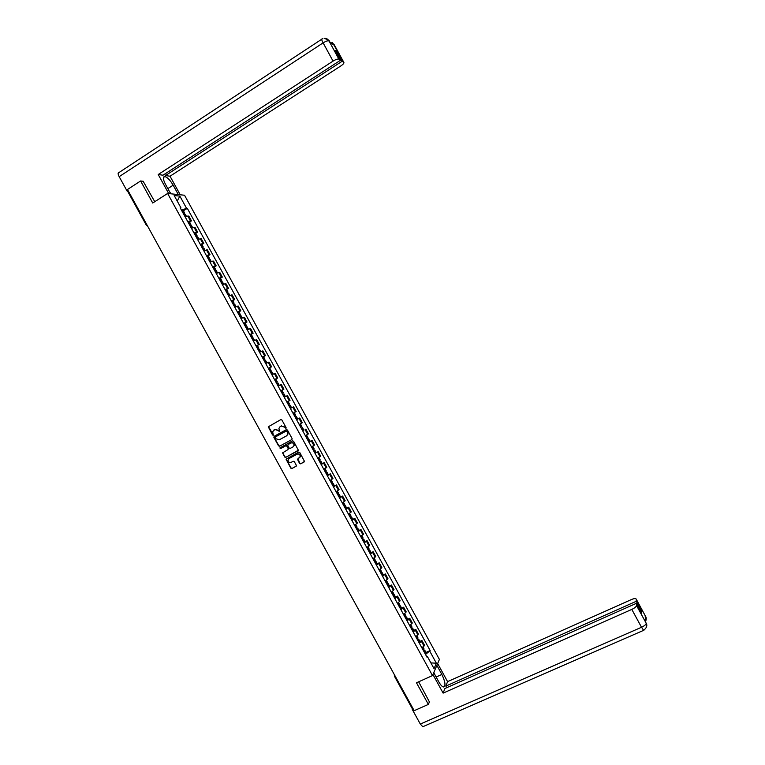 <?xml version="1.0" encoding="UTF-8"?>
<svg xmlns="http://www.w3.org/2000/svg" width="765" height="765" viewBox="0 0 765 765"><rect width="100%" height="100%" fill="white"/><g stroke="black" fill="none" stroke-linecap="round" stroke-linejoin="round"><path stroke-width="1.15" d="M285.9 428.381L286.091 427.616L281.883 419.956L280.812 419.612L268.276 426.803L272.57 435.008L273.315 435.247L272.665 431.718L274.874 429.471L278.297 430.59L279.598 431.823L278.938 428.324L280.143 426.583L281.166 426.029L284.599 427.147L285.9 428.381M299.593 463.485L300.674 463.848L304.499 461.41L299.727 452.431L298.656 452.077L286.053 459.191L290.805 468.17L291.876 468.524L296.017 466.325L296.294 465.244L294.305 461.62L293.234 461.257L291.178 462.356C289.285 462.835 288.242 462.06 288.051 460.023L289.065 458.512L297.116 454.2C298.981 453.712 300.033 454.477 300.262 456.476L297.499 459.354L299.593 463.485L300.913 463.676L304.298 461.869M432.493 675.581L416.485 682.782L428.371 704.402L414.181 710.685L127.478 189.51L140.607 180.97L152.723 203.012L167.621 193.459L432.493 675.581L439.406 659.42L184.537 195.238L167.621 193.459M291.8 439.607L292.087 438.527L287.411 430.016L286.339 429.662L274.157 436.308L273.88 437.389L278.536 445.861L279.608 446.215L291.867 439.569M293.569 441.223L298.35 450.231L285.747 457.374L284.676 457.021L282.581 452.861L287.898 449.648L288.185 448.567L286.856 446.158L285.785 445.804L280.65 448.586L279.837 447.965L292.498 440.87L293.569 441.223M428.371 704.402L429.538 701.572M413.043 708.62L412.23 708.572L394.434 676.212M146.22 225.015L128.08 192.044L128.501 191.374M143.562 181.343L140.607 180.97M187.779 221.659L190.466 220.827L187.846 216.055L185.149 216.878M187.846 216.055L188.84 216.113L191.451 220.875L189.567 222.06M190.466 220.827L191.451 220.875M195.744 233.306L197.638 232.13L195.018 227.368L191.365 228.18M193.994 232.971L197.638 232.13M201.922 244.542L203.815 243.375L201.195 238.623L197.571 239.493M200.201 244.274L203.815 243.375M208.099 255.787L209.993 254.621L207.372 249.868L203.777 250.786M206.407 255.567L209.993 254.621M214.267 267.014L216.16 265.857L213.55 261.104L209.983 262.089M212.613 266.861L216.16 265.857M220.435 278.24L222.328 277.093L219.718 272.34L216.189 273.373M218.809 278.154L222.328 277.093M226.593 289.466L228.496 288.329L225.885 283.576L222.386 284.666M225.006 289.438L228.496 288.329M232.761 300.683L234.664 299.555L232.053 294.802L228.582 295.94M231.202 300.712L234.664 299.555M238.919 311.9L240.822 310.772L238.221 306.029L234.779 307.214M237.399 311.986L240.822 310.772M245.077 323.107L246.99 321.989L244.379 317.245L240.965 318.489M243.586 323.26L246.99 321.989M251.226 334.305L253.139 333.196L250.538 328.453L247.152 329.753M249.773 334.525L253.139 333.196M257.375 345.512L259.297 344.403L256.696 339.66L253.339 341.018M255.959 345.78L259.297 344.403M263.523 356.7L265.445 355.601L262.844 350.867L259.526 352.273M262.137 357.035L265.445 355.601M268.391 368.405L271.594 366.798L268.993 362.065L265.704 363.528M268.324 368.281L271.594 366.798M274.559 379.631L277.743 377.986L275.142 373.253L271.881 374.774M274.501 379.526L277.743 377.986M280.717 390.858L283.892 389.175L281.291 384.441L278.058 386.019M280.669 390.772L283.892 389.175M287.927 401.52L290.031 400.363L287.43 395.629L284.236 397.255M286.846 402.007L290.031 400.363M293.024 413.263L296.17 411.532L293.569 406.808L291.551 407.86M293.014 413.234L296.17 411.532M298.972 418.388L296.571 419.717L299.708 417.986L298.972 418.388L301.573 423.131L302.299 422.71L299.708 417.986M299.182 424.47L301.573 423.131M303.542 430.399L302.73 430.934M305.646 435.514L308.438 433.879L305.847 429.155M308.85 442.074L311.977 440.315L308.897 442.151M311.498 446.894L314.568 445.039L311.977 440.315M316.155 452.517L315.056 453.368M317.657 458.111L320.698 456.198L318.106 451.474M322.275 463.667L324.226 462.634L321.214 464.575M323.815 469.318L326.818 467.348L324.226 462.634M328.395 474.807L330.356 473.784L327.363 475.782M329.973 480.516L332.947 478.498L330.356 473.784M334.515 485.947L336.476 484.924L333.521 486.98M336.122 491.713L339.067 489.638L336.476 484.924M340.635 497.078L342.596 496.064L339.67 498.168M342.271 502.911L345.187 500.779L342.596 496.064M346.746 508.209L348.706 507.205L345.809 509.366M348.41 514.09L351.298 511.919L348.706 507.205M352.856 519.339L354.826 518.335L351.957 520.544M354.558 525.278L357.408 523.04L354.826 518.335M358.967 530.451L360.937 529.466L358.097 531.723M360.697 536.456L363.518 534.171L360.937 529.466M365.068 541.572L367.047 540.587L364.236 542.901M366.837 547.625L369.629 545.292L367.047 540.587M371.168 552.684L373.148 551.699L370.375 554.07M372.966 558.794L375.73 556.404L373.148 551.699M377.269 563.786L379.249 562.81L376.504 565.239M379.096 569.963L381.831 567.515L379.249 562.81M383.37 574.888L385.35 573.922L382.634 576.399M385.225 581.113L387.932 578.617L385.35 573.922M389.462 585.98L391.451 585.024L388.763 587.549M391.355 592.273L394.032 589.719L391.451 585.024M395.553 597.073L397.542 596.126L394.893 598.708M397.475 603.422L400.124 600.821L397.542 596.126M401.644 608.165L403.643 607.219L401.013 609.848M403.604 614.563L406.215 611.914L403.643 607.219M407.735 619.248L409.734 618.302L407.133 620.989M409.715 625.703L412.306 622.997L409.734 618.302M413.817 630.322L415.816 629.394L413.253 632.129M415.835 636.843L418.388 634.08L415.816 629.394M419.899 641.395L421.898 640.468L419.363 643.26M421.945 647.965L424.479 645.153L421.898 640.468M180.521 208.443L180.951 207.851L174.191 195.534L179.861 196.108L186.536 208.271L181.515 210.26M425.531 654.486L430.159 650.546L187.31 208.329L186.536 208.271M429.825 651.273L436.385 663.226L434.051 668.639L427.406 656.533L426.66 656.542M180.951 207.851L180.167 207.793L427.061 657.278L427.406 656.533M183.39 210.805L187.31 208.329M425.981 652.459L430.159 650.546M179.861 196.108L177.222 201.052M430.905 662.892L436.385 663.226M286.024 428.285L284.857 427.004L281.166 426.029M280.143 426.583L281.424 425.885M273.86 430.026L275.142 429.328L278.565 430.446L279.722 431.728M280.879 419.574L268.553 426.66L273.44 435.151M274.348 436.203L274.147 437.236L278.804 445.699L279.866 446.052L291.924 439.531M286.894 431.326L286.148 431.078L275.457 436.911L275.83 438.708L279.254 439.827L286.569 435.859L287.783 434.061L287.152 431.183L286.148 431.078M275.457 436.911L286.397 430.934M286.703 435.782L288.042 433.908L287.468 432.368M287.152 431.183L287.726 432.225M298.111 450.7L285.747 457.374M283.079 452.249L282.945 453.234L284.934 456.848L286.005 457.202M287.984 449.6L288.443 448.405L287.114 446.005L286.043 445.651L280.65 448.586M280.258 447.496L280.908 448.424M293.043 446.884L294.076 445.335C293.865 443.308 292.813 442.533 290.93 443.031L288.089 444.561L287.812 445.651L289.132 448.051L290.203 448.405L293.043 446.884M293.291 446.722L294.324 445.182C294.114 443.155 293.072 442.38 291.178 442.868L290.93 443.031M288.281 444.446L291.178 442.868M297.958 458.732L299.842 463.313M299.526 457.862L300.511 456.313C300.282 454.305 299.23 453.549 297.356 454.037L297.116 454.2M289.046 458.531L297.356 454.037M286.531 458.579L286.406 459.536L291.063 467.998L292.134 468.352L296.198 466.181M183.877 214.554L185.36 214.391M183.686 214.21L184.671 213.139L183.246 213.397M181.793 210.758L183.275 210.605M168.204 188.372L173.158 185.187C170.289 180.32 167.535 177.432 164.915 176.524C162.715 176.591 162.897 179.163 165.441 184.222L170.691 193.784M173.158 185.187L178.321 194.587M180.234 194.788L170.031 176.218L165.441 175.558L342.156 61.248L343.81 62.319L334.076 44.456L334.582 45.451L329.61 42.027L328.95 40.851L338.885 59.125C337.786 58.762 335.845 59.421 333.052 61.114L323.117 42.869L119.177 176.667L127.372 191.556L128.281 190.963M164.647 174.114L165.441 175.558M335.998 51.819L336.753 51.322L335.127 50.232L340.568 60.215L162.974 175.204L158.231 174.516L333.052 61.114M168.692 193.574L158.231 174.516M170.031 176.218L340.779 65.981C343.284 64.26 344.307 63.046 343.829 62.338L343.81 62.319M119.177 176.667C117.829 173.971 117.781 172.574 119.053 172.488L321.596 39.321M128.204 191.642L127.372 191.556M340.568 60.215L338.885 59.125M336.753 51.322L342.156 61.248M143.17 181.295L154.76 201.711M170.05 192.235L170.92 193.813M332.909 44.303L334.018 44.418M329.486 41.779L333.989 44.322M329.256 41.339L329.065 41.004C327.286 40.708 332.938 41.53 324.13 38.279C326.206 38.116 327.812 38.977 328.95 40.841M433.745 672.655L438.823 681.902C440.497 684.866 442.017 686.559 443.375 686.999C445.899 686.176 445.393 681.998 441.864 674.453L436.863 665.359M432.933 674.558L443.126 693.119L444.914 688.5L636.413 603.327L636.518 605.507L646.272 623.379L645.65 622.203L645.182 615.71L645.794 616.791L636.203 599.119C635.82 598.259 634.233 598.402 631.45 599.55L447.582 681.625L445.852 686.1L446.722 687.697M437.647 663.532L447.582 681.625M443.126 693.119L631.804 609.409C634.711 608.012 636.279 606.712 636.518 605.507M423.552 726.406L422.796 726.731L420.32 724.063L412.287 709.48L412.622 708.715M636.413 603.327L641.739 613.109L641.606 611.006L636.308 601.28L636.203 599.158L645.727 616.638M636.308 601.28L445.852 686.1M429.404 701.897L418.665 681.797M412.287 709.48L413.272 709.04M641.606 611.006L640.783 611.359M433.841 672.425L434.348 673.353M643.967 630.188L643.642 630.341C646.53 627.989 647.439 625.741 646.377 623.58L646.272 623.399M645.536 616.246L645.794 616.8M165.011 183.418L169.983 192.493M434.099 673.296L439.005 682.217M190.083 225.847L191.546 225.656M189.863 225.455L190.868 224.413L189.443 224.69M187.989 222.051L189.462 221.869M196.28 237.131L197.733 236.911M196.041 236.701L197.054 235.677L195.649 235.974M194.195 233.335L195.649 233.124M202.476 248.415L203.911 248.166M202.209 247.936L203.232 246.932L201.845 247.258M200.392 244.618L201.836 244.379M208.673 259.689L210.088 259.411M208.386 259.163L209.419 258.188L208.032 258.532M206.588 255.893L208.013 255.634M214.86 270.963L216.266 270.657M214.554 270.389L215.596 269.443L214.229 269.806M212.775 267.167L214.19 266.88M221.047 282.228L222.443 281.903M220.712 281.616L221.773 280.688L220.416 281.071M218.972 278.441L220.358 278.116M227.234 293.492L228.611 293.129M226.88 292.832L227.941 291.924L226.603 292.335M225.159 289.705L226.536 289.352M233.421 304.747L234.779 304.365M233.038 304.049L234.119 303.16L232.79 303.59M231.336 300.961L232.703 300.588M239.598 316.002L240.946 315.591M239.187 315.257L240.287 314.386L238.967 314.845M237.523 312.216L238.871 311.814M245.775 327.248L247.105 326.808M245.345 326.454L246.454 325.613L245.144 326.091M243.7 323.461L245.03 323.031M251.953 338.493L253.263 338.025M251.494 337.652L252.613 336.839L251.322 337.336M249.878 334.707L251.197 334.248M258.13 349.729L259.421 349.232M257.642 348.85L258.771 348.056L257.489 348.572M256.046 345.943L257.356 345.464M264.298 360.956L265.579 360.439M263.791 360.038L264.929 359.263L263.667 359.808M262.223 357.178L263.504 356.672M270.466 372.192L271.728 371.637M269.93 371.226L271.087 370.47L269.835 371.035M269.643 367.85L271.087 370.47M276.634 383.408L277.867 382.816L279.273 385.378M276.069 382.404L277.236 381.668L275.993 382.261M282.792 394.625L284.025 394.013L285.441 396.605M282.209 393.573L283.394 392.866L282.161 393.478M281.95 390.246L283.394 392.866M288.95 405.842L290.174 405.211L291.608 407.822M288.329 404.714L289.533 404.063L288.319 404.695M286.875 402.065L288.099 401.443L289.533 404.063M295.873 416.629L296.313 416.389L297.748 419.01L297.317 419.249L295.873 416.629L295.108 417.049M295.242 415.481L294.477 415.911L295.682 415.242L295.242 415.481L293.808 412.861L294.248 412.631L295.682 415.242M293.033 413.282L293.808 412.861M296.552 419.669L297.317 419.249M302.022 427.826L301.257 428.237L302.022 427.826L303.456 430.446L303.887 430.188L302.452 427.578M299.192 424.489L300.387 423.81L301.821 426.43L300.635 427.109M300.387 423.81L299.689 424.173M302.701 430.877L303.456 430.446M307.415 439.454L308.591 438.756L307.387 439.359M310.026 441.367L308.591 438.756M307.96 437.599L306.784 438.307M313.564 450.652L314.731 449.925L313.535 450.604M314.998 453.263L316.155 452.526M312.694 446.215L314.099 448.778L312.933 449.504M319.713 461.84L320.86 461.094L319.627 461.658M321.147 464.46L322.295 463.705L320.86 461.094M320.229 459.928L319.082 460.693M325.852 473.019L326.999 472.254L325.747 472.799M327.286 475.639L328.415 474.836M325.001 468.62L326.368 471.106L325.221 471.881M331.991 484.207L333.129 483.413L331.847 483.939M333.435 486.817L334.554 486.024L333.129 483.413M332.479 482.237L331.36 483.059M338.13 495.376L339.249 494.563L337.977 495.06M339.564 497.996L340.683 497.173L339.249 494.563M338.599 493.387L337.499 494.228M344.269 506.545L345.378 505.713L344.078 506.201M345.704 509.165L346.784 508.285M344.728 504.527L343.638 505.407M350.399 517.714L351.498 516.863L350.198 517.312M351.833 520.324L352.904 519.416M350.839 515.667L349.768 516.566M356.528 528.873L357.609 527.993L356.308 528.424M357.963 531.484L359.014 530.547M356.959 526.808L355.907 527.735M362.658 540.033L363.729 539.134L362.39 539.545M364.092 542.643L365.125 541.677M363.069 537.938L362.027 538.885M368.787 551.183L369.839 550.265L368.51 550.647M370.222 553.793L371.235 552.799M369.179 549.06L368.156 550.035M374.907 562.332L375.95 561.386L374.611 561.749M376.342 564.933L377.346 563.92M375.29 560.181L374.276 561.185M381.027 573.473L382.06 572.507L380.702 572.851M382.462 576.074L383.447 575.031M381.391 571.292L380.396 572.325M387.147 584.603L388.161 583.619L386.803 583.944M388.572 587.214L389.548 586.143M387.501 582.404L386.516 583.466M393.258 595.744L394.271 594.73L392.894 595.027M394.692 598.345L395.648 597.245M393.602 593.516L392.636 594.596M399.368 606.865L400.372 605.842L398.967 606.119M400.803 609.476L401.749 608.347M399.693 604.618L398.747 605.727M405.479 617.986L406.464 616.944L405.068 617.192M406.913 620.597L407.841 619.44M405.794 615.71L404.857 616.848M411.589 629.107L412.565 628.036L411.149 628.266M413.014 631.708L413.932 630.532M411.886 626.803L410.968 627.969M417.69 640.219L418.656 639.129L417.231 639.339M419.124 642.82L420.023 641.615M417.977 637.886L417.068 639.081M423.8 651.331L424.747 650.212L423.303 650.403M425.225 653.932L426.105 652.698M424.059 648.969L423.169 650.193M417.929 634.979L415.347 630.284M411.828 623.877L409.246 619.172M405.727 612.765L403.145 608.06M399.626 601.644L397.035 596.939M393.516 590.523L390.925 585.818M387.406 579.401L384.814 574.687M381.286 568.261L378.704 563.556M375.175 557.13L372.584 552.416M369.055 545.99L366.464 541.276M362.935 534.84L360.344 530.126M356.806 523.69L354.214 518.976M350.686 512.54L348.094 507.817M344.556 501.381L341.955 496.657M338.417 490.212L335.825 485.488M332.287 479.043L329.686 474.319M326.148 467.874L323.557 463.141M320.009 456.695L317.408 451.962M313.87 445.507L311.269 440.774M307.721 434.319L305.12 429.586M295.424 411.933L292.823 407.19M289.275 400.726L286.665 395.983M283.117 389.519L280.506 384.776M276.959 378.312L274.348 373.559M270.8 367.085L268.19 362.342M264.633 355.868L262.022 351.116M258.465 344.642L255.854 339.889M252.297 333.406L249.686 328.654M246.129 322.17L243.519 317.418M239.952 310.934L237.341 306.172M233.774 299.689L231.164 294.927M227.597 288.434L224.987 283.672M221.41 277.179L218.8 272.416M215.233 265.924L212.613 261.152M209.046 254.649L206.426 249.887M202.849 243.385L200.229 238.613M196.662 232.111L194.042 227.339M424.03 646.081L421.448 641.386M394.338 674.615L394.386 676.126L395.17 676.126M147.511 225.933L146.268 225.092L146.708 224.47M185.962 216.524L184.748 214.315M184.107 213.158L182.663 210.518M184.03 213.177L182.577 210.538M185.885 216.552L184.671 214.334M328.979 40.937C327.85 40.516 325.89 41.167 323.117 42.869C321.625 40.029 321.243 38.757 321.979 39.072L322.687 38.69M329.639 42.046L329.036 40.975M420.32 724.063L641.529 627.271L631.804 609.409M436.538 676.843L441.864 674.453M422.796 726.731L643.642 630.341L641.529 627.271C644.446 625.875 646.004 624.556 646.215 623.303M645.325 617.699L645.736 616.714M192.168 227.836L190.944 225.599M190.303 224.441L188.859 221.802M190.227 224.461L188.783 221.821M192.101 227.865L190.868 225.618M198.374 239.129L197.131 236.873M196.5 235.716L195.056 233.076M196.423 235.735L194.97 233.096M198.307 239.158L197.054 236.892M204.58 250.432L203.327 248.147M202.687 246.99L201.243 244.351M202.61 247.009L201.166 244.37M204.513 250.461L203.251 248.166M210.786 261.716L209.514 259.411M208.883 258.254L207.43 255.615M208.807 258.274L207.353 255.644M210.71 261.754L209.438 259.431M216.983 273.009L215.701 270.667M215.07 269.519L213.617 266.88M214.994 269.538L213.54 266.909M216.916 273.038L215.625 270.695M223.179 284.293L221.888 281.931M221.248 280.774L219.804 278.135M221.171 280.803L219.727 278.164M223.112 284.322L221.812 281.95M229.376 295.567L228.066 293.177M227.435 292.029L225.981 289.39M227.358 292.048L225.914 289.419M229.299 295.596L227.989 293.205M235.563 306.841L234.243 304.422M233.612 303.275L232.158 300.645M233.535 303.303L232.091 300.664M235.496 306.87L234.167 304.451M241.759 318.106L240.42 315.668M239.78 314.52L238.336 311.891M239.713 314.539L238.269 311.91M241.683 318.135L240.344 315.696M247.936 329.371L246.588 326.904M245.957 325.756L244.513 323.126M245.881 325.785L244.437 323.155M247.87 329.399L246.512 326.932M254.123 340.626L252.756 338.14M252.125 336.983L250.681 334.362M252.058 337.021L250.614 334.391M254.057 340.655L252.689 338.168M260.301 351.881L258.924 349.366M258.293 348.218L256.849 345.589M258.226 348.247L256.782 345.617M260.234 351.91L258.857 349.395M266.488 363.126L265.092 360.592M264.461 359.435L263.017 356.815M264.384 359.474L262.95 356.844M266.411 363.165L265.015 360.621M272.656 374.372L271.25 371.809M270.619 370.662L269.175 368.032M270.552 370.69L269.108 368.07M272.589 374.401L271.183 371.838M278.833 385.608L277.408 383.026M276.777 381.869L275.343 379.249M276.71 381.907L275.266 379.277M278.766 385.646L277.341 383.055M285.001 396.844L283.566 394.233M282.935 393.076L281.501 390.456M282.868 393.114L281.424 390.494M284.934 396.872L283.499 394.262M291.159 408.051L289.725 405.431M289.094 404.283L287.65 401.663M289.027 404.322L287.583 401.702M291.092 408.089L289.658 405.469M295.175 415.519L293.731 412.899M297.241 419.287L295.806 416.667M301.391 426.679L299.957 424.059M301.324 426.717L299.89 424.097M303.389 430.485L301.955 427.865M309.605 441.635L308.171 439.014M307.54 437.867L306.105 435.256M307.473 437.905L306.038 435.295M309.538 441.673L308.104 439.053M315.754 452.813L314.31 450.203M313.679 449.055L312.263 446.473M313.612 449.093L312.197 446.511M315.687 452.861L314.243 450.241M321.893 463.992L320.449 461.381M319.827 460.234L318.422 457.68M319.76 460.272L318.355 457.719M321.826 464.039L320.392 461.419M328.022 475.17L326.588 472.56M325.957 471.412L324.57 468.878M325.9 471.45L324.503 468.916M327.965 475.208L326.521 472.598M334.162 486.339L332.727 483.729M332.096 482.581L330.719 480.076M332.029 482.619L330.652 480.114M334.095 486.387L332.66 483.767M340.291 497.508L338.857 494.888M338.235 493.75L336.868 491.273M338.168 493.788L336.801 491.312M340.234 497.546L338.799 494.936M346.421 508.668L344.986 506.057M344.365 504.91L343.016 502.462M344.298 504.957L342.95 502.5M346.363 508.706L344.929 506.095M352.55 519.817L351.116 517.207M350.485 516.069L349.156 513.64M350.427 516.107L349.089 513.678M352.493 519.865L351.059 517.255M358.68 530.967L357.245 528.357M356.614 527.219L355.295 524.819M356.557 527.267L355.237 524.857M358.613 531.015L357.178 528.405M364.8 542.117L363.365 539.507M362.734 538.359L361.434 535.997M362.677 538.407L361.367 536.035M364.733 542.165L363.308 539.555M370.92 553.258L369.485 550.647M368.854 549.509L367.573 547.166M368.797 549.557L367.506 547.205M370.853 553.305L369.428 550.695M377.03 564.388L375.605 561.787M374.974 560.64L373.703 558.326M374.917 560.697L373.636 558.374M376.973 564.436L375.539 561.835M383.15 575.519L381.716 572.918M381.094 571.78L379.832 569.485M381.027 571.828L379.765 569.533M383.083 575.576L381.659 572.966M389.261 586.65L387.826 584.049M387.205 582.901L385.962 580.645M387.147 582.959L385.895 580.683M389.203 586.698L387.769 584.097M395.371 597.771L393.937 595.17M393.315 594.023L392.082 591.794M393.258 594.08L392.024 591.833M395.304 597.819L393.879 595.218M401.472 608.883L400.047 606.282M399.416 605.144L398.202 602.935M399.359 605.201L398.144 602.983M401.415 608.94L399.99 606.339M407.582 619.994L406.148 617.403M405.526 616.255L404.322 614.075M405.469 616.313L404.264 614.123M407.516 620.052L406.091 617.451M413.683 631.106L412.249 628.505M411.627 627.367L410.442 625.215M411.57 627.424L410.375 625.254M413.626 631.163L412.192 628.562M419.775 642.208L418.35 639.607M417.728 638.469L416.552 636.346M417.671 638.526L416.495 636.394M419.717 642.265L418.292 639.664M425.876 653.31L424.451 650.709M423.82 649.571L422.663 647.467M423.762 649.628L422.605 647.515M425.818 653.367L424.393 650.766M186.44 216.352L185.312 214.296M184.671 213.139L183.227 210.509M163.433 177.48L164.915 176.524M332.574 42.687L343.829 62.338M646.348 623.542L645.641 622.165M645.899 617.001C646.435 617.938 646.339 619.449 645.603 621.515M192.646 227.654L191.499 225.57M190.868 224.413L189.414 221.773M198.852 238.948L197.686 236.834M197.054 235.677L195.601 233.038M205.049 250.241L203.873 248.09M203.232 246.932L201.788 244.303M211.255 261.534L210.05 259.345M209.419 258.188L207.975 255.558M217.451 272.809L216.227 270.59M215.596 269.443L214.152 266.803M223.648 284.092L222.405 281.836M221.773 280.688L220.33 278.049M229.835 295.367L228.582 293.072M227.941 291.924L226.497 289.294M236.022 306.631L234.75 304.307M234.119 303.16L232.675 300.53M242.209 317.896L240.918 315.543M240.287 314.386L238.843 311.766M248.395 329.151L247.085 326.77M246.454 325.613L245.01 322.993M254.573 340.406L253.244 337.987M252.613 336.839L251.169 334.209M260.76 351.661L259.402 349.203M258.771 348.056L257.336 345.426M266.928 362.906L265.56 360.411M264.929 359.263L263.495 356.643M273.105 374.142L271.718 371.618M277.236 381.668L275.802 379.048M307.96 437.609L306.536 435.008M316.165 452.536L314.731 449.925M320.239 459.947L318.852 457.422M328.434 474.864L326.999 472.254M332.498 482.266L331.149 479.818M338.618 493.425L337.298 491.006M346.803 508.323L345.378 505.713M344.747 504.575L343.437 502.194M352.923 519.464L351.498 516.863M350.867 515.715L349.576 513.372M359.043 530.604L357.609 527.993M356.987 526.856L355.715 524.541M365.163 541.735L363.729 539.134M363.098 537.986L361.855 535.72M371.274 552.865L369.839 550.265M369.218 549.117L367.984 546.879M377.384 563.987L375.95 561.386M375.328 560.248L374.114 558.039M383.485 575.108L382.06 572.507M381.439 571.369L380.243 569.198M389.595 586.22L388.161 583.619M387.539 582.481L386.363 580.348M395.696 597.331L394.271 594.73M393.64 593.592L392.493 591.498M401.797 608.433L400.372 605.842M399.741 604.704L398.613 602.638M407.888 619.535L406.464 616.944M405.842 615.806L404.723 613.779M413.989 630.628L412.565 628.036M411.933 626.898L410.843 624.909M420.081 641.72L418.656 639.129M418.025 637.991L416.954 636.031M426.162 652.813L424.747 650.212M424.116 649.074L423.064 647.152"/></g></svg>
